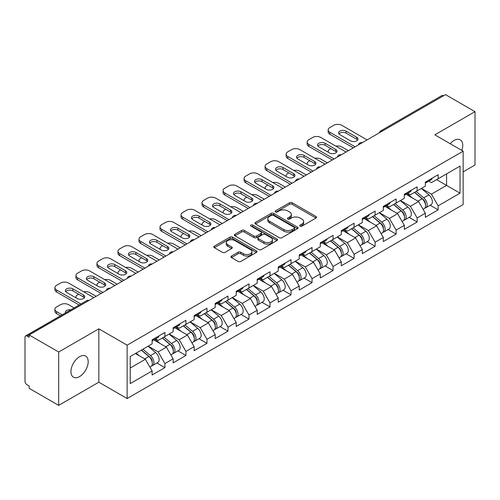 <?xml version="1.0" encoding="UTF-8"?>
<svg xmlns="http://www.w3.org/2000/svg" width="500" height="500" viewBox="0 0 500 500"><rect width="100%" height="100%" fill="white"/><g stroke="black" fill="none" stroke-linecap="round" stroke-linejoin="round"><path stroke-width="0.75" d="M300.087 226.144A1.306 0.756 0 0 0 301.944 226.144L315.994 218.031A1.869 1.081 0 0 0 316.544 217.269A1.869 1.081 0 0 0 315.994 216.5L292.188 202.756A1.869 1.081 0 0 0 289.544 202.756L275.494 210.869A1.306 0.756 0 0 0 275.106 211.406A1.306 0.756 0 0 0 275.494 211.938A1.306 0.756 0 0 0 277.344 211.938L279.163 210.888A5.987 3.456 0 0 1 287.625 210.888L289.613 212.037A5.987 3.456 0 0 1 291.363 214.481A5.987 3.456 0 0 1 289.613 216.925L287.794 217.975A1.306 0.756 0 0 0 287.406 218.506A1.306 0.756 0 0 0 287.794 219.044A1.306 0.756 0 0 0 289.644 219.044L291.462 217.994A5.987 3.456 0 0 1 299.925 217.994L301.906 219.137A5.987 3.456 0 0 1 303.663 221.581A5.987 3.456 0 0 1 301.906 224.025L300.087 225.075A1.306 0.756 0 0 0 299.706 225.606A1.306 0.756 0 0 0 300.087 226.144L300.087 225.075M79.569 356.681A12.194 7.037 -60 0 1 85.662 356.081A12.194 7.037 -60 0 1 87.531 365.85A12.194 7.037 -60 0 1 79.569 376.594A12.194 7.037 -60 0 1 73.469 377.2A12.194 7.037 -60 0 1 71.6 367.431A12.194 7.037 -60 0 1 79.569 356.681M450.25 143.731A12.194 7.037 -60 0 1 454.119 140.438A12.194 7.037 -60 0 1 460.213 139.831A12.194 7.037 -60 0 1 461.825 150.412M231.488 256.05A1.869 1.081 0 0 0 230.938 256.819A1.869 1.081 0 0 0 231.488 257.581L238.162 261.438A1.869 1.081 0 0 0 240.812 261.438L256.419 252.425A1.869 1.081 0 0 0 256.962 251.663A1.869 1.081 0 0 0 256.419 250.9L232.613 237.156A1.869 1.081 0 0 0 229.969 237.156L214.363 246.163A1.869 1.081 0 0 0 213.812 246.931A1.869 1.081 0 0 0 214.363 247.694L222.431 252.35A1.869 1.081 0 0 0 225.075 252.35L231.75 248.494A1.869 1.081 0 0 0 232.3 247.731A1.869 1.081 0 0 0 231.75 246.969L227.75 244.656A5 2.888 0 0 1 226.287 242.613A5 2.888 0 0 1 229.375 239.944A5 2.888 0 0 1 234.825 240.575L250.5 249.619A5 2.888 0 0 1 251.962 251.663A5 2.888 0 0 1 248.875 254.331A5 2.888 0 0 1 243.425 253.706L240.812 252.2A1.869 1.081 0 0 0 238.162 252.2L231.488 256.05L231.488 257.581L238.162 253.75L238.162 252.2M98.831 328.837L58.681 352.019L29.175 334.981L445.494 94.625L475 111.656L434.85 134.838L463.144 151.175L127.125 345.169L98.831 328.837L98.831 382.2L127.125 398.531L127.125 345.169M279.294 237.688A1.869 1.081 0 0 0 281.938 237.688L297.544 228.681A1.869 1.081 0 0 0 298.094 227.919A1.869 1.081 0 0 0 297.544 227.156L273.738 213.412A1.869 1.081 0 0 0 271.094 213.412L255.487 222.419A1.869 1.081 0 0 0 254.944 223.181A1.869 1.081 0 0 0 255.487 223.944L279.294 237.688M251.45 226.425A1.306 0.756 0 0 1 252.781 226.612L276.956 240.569L261.375 249.562A1.869 1.081 0 0 1 258.731 249.562L234.925 235.819L234.925 234.294A1.869 1.081 0 0 0 234.375 235.056A1.869 1.081 0 0 0 234.925 235.819M234.925 234.294L241.606 230.438A1.869 1.081 0 0 1 244.25 230.438L253.9 236.012A1.869 1.081 0 0 0 256.55 236.012L260.981 233.45A1.869 1.081 0 0 0 261.525 232.688A1.869 1.081 0 0 0 260.981 231.925L250.925 226.125A1.306 0.756 0 0 1 250.544 225.588A1.306 0.756 0 0 1 251.35 224.887A1.306 0.756 0 0 1 252.781 225.056L276.981 239.025A1.869 1.081 0 0 1 277.525 239.788A1.869 1.081 0 0 1 276.981 240.556L276.981 239.025M127.125 398.531L463.144 204.537L463.144 151.175M156.925 363L164.919 367.612L164.919 363.569L158.181 351.9L148.212 346.144M164.919 367.612L152.119 375L152.119 370.956L130.225 383.6L130.225 356.525L152.119 343.888L152.119 339.844L164.919 332.45L164.919 336.5L173.137 331.75L173.137 327.706L185.938 320.319L185.938 324.363L194.156 319.619L194.156 315.575L206.956 308.181L206.956 312.231L215.175 307.481L215.175 303.438L227.969 296.05L227.969 300.094L236.188 295.35L236.188 291.306L248.988 283.913L248.988 287.956L257.206 283.212L257.206 279.169L270.006 271.781L270.006 275.825L278.225 271.081L278.225 267.038L291.025 259.644L291.025 263.688L299.244 258.944L299.244 254.9L312.044 247.512L312.044 251.556L320.262 246.812L320.262 242.769L333.062 235.375L333.062 239.419L341.281 234.675L341.281 230.631L354.081 223.244L354.081 227.288L362.3 222.544L362.3 218.494L375.1 211.106L375.1 215.15L383.319 210.406L383.319 206.363L396.112 198.975L396.112 203.019L404.331 198.275L404.331 194.225L417.131 186.838L417.131 190.881L425.35 186.137L425.35 182.094L438.15 174.7L438.15 178.75L460.044 166.106L460.044 193.175L438.15 205.819L431.413 194.15L421.444 188.394M430.156 205.25L438.15 209.862L438.15 205.819M438.15 209.862L425.35 217.25L425.35 213.206L417.131 217.95L410.394 206.281L400.425 200.525M409.137 217.381L417.131 222L417.131 217.95M417.131 222L404.331 229.387L404.331 225.344L396.112 230.087L389.381 218.419L379.406 212.662M388.119 229.519L396.112 234.131L396.112 230.087M396.112 234.131L383.319 241.519L383.319 237.475L375.1 242.219L368.363 230.556L358.387 224.8M367.106 241.65L375.1 246.269L375.1 242.219M375.1 246.269L362.3 253.656L362.3 249.613L354.081 254.356L347.344 242.688L337.375 236.931M346.087 253.787L354.081 258.4L354.081 254.356M354.081 258.4L341.281 265.794L341.281 261.744L333.062 266.494L326.325 254.825L316.356 249.069M325.069 265.919L333.062 270.538L333.062 266.494M333.062 270.538L320.262 277.925L320.262 273.881L312.044 278.625L305.306 266.956L295.338 261.2M304.05 278.056L312.044 282.669L312.044 278.625M312.044 282.669L299.244 290.062L299.244 286.012L291.025 290.763L284.288 279.094L274.319 273.337M283.031 290.188L291.025 294.806L291.025 290.763M291.025 294.806L278.225 302.194L278.225 298.15L270.006 302.894L263.269 291.225L253.3 285.469M262.013 302.325L270.006 306.938L270.006 302.894M270.006 306.938L257.206 314.331L257.206 310.281L248.988 315.031L242.25 303.363L232.281 297.606M240.994 314.456L248.988 319.075L248.988 315.031M248.988 319.075L236.188 326.463L236.188 322.419L227.969 327.163L221.238 315.494L211.262 309.738M219.975 326.594L227.969 331.206L227.969 327.163M227.969 331.206L215.175 338.6L215.175 334.556L206.956 339.3L200.219 327.631L190.244 321.875M198.962 338.731L206.956 343.344L206.956 339.3M206.956 343.344L194.156 350.731L194.156 346.688L185.938 351.431L179.2 339.762L169.231 334.006M177.944 350.863L185.938 355.475L185.938 351.431M185.938 355.475L173.137 362.869L173.137 358.825L164.919 363.569M155.575 338.881L158.181 340.387L164.919 336.5M158.181 351.9L166.4 347.156L153.825 339.894M173.137 358.825L166.4 347.156M176.594 326.75L179.2 328.25L185.938 324.363M179.2 339.762L187.419 335.019L174.844 327.762M194.156 346.688L187.419 335.019M197.613 314.613L200.219 316.119L206.956 312.231M200.219 327.631L208.438 322.887L195.863 315.625M215.175 334.556L208.438 322.887M218.631 302.481L221.238 303.981L227.969 300.094M221.238 315.494L229.456 310.75L216.881 303.494M236.188 322.419L229.456 310.75M239.65 290.344L242.25 291.85L248.988 287.956M242.25 303.363L250.469 298.619L237.894 291.356M257.206 310.281L250.469 298.619M260.669 278.212L263.269 279.713L270.006 275.825M263.269 291.225L271.488 286.481L258.913 279.219M278.225 298.15L271.488 286.481M281.688 266.075L284.288 267.581L291.025 263.688M284.288 279.094L292.506 274.35L279.931 267.087M299.244 286.012L292.506 274.35M302.7 253.944L305.306 255.444L312.044 251.556M305.306 266.956L313.525 262.213L300.95 254.95M320.262 273.881L313.525 262.213M323.719 241.806L326.325 243.312L333.062 239.419M326.325 254.825L334.544 250.075L321.969 242.819M341.281 261.744L334.544 250.075M344.738 229.675L347.344 231.175L354.081 227.288M347.344 242.688L355.562 237.944L342.987 230.681M362.3 249.613L355.562 237.944M365.756 217.537L368.363 219.044L375.1 215.15M368.363 230.556L376.581 225.806L364.006 218.55M383.319 237.475L376.581 225.806M386.775 205.4L389.381 206.906L396.112 203.019M389.381 218.419L397.6 213.675L385.025 206.412M404.331 225.344L397.6 213.675M407.794 193.269L410.394 194.775L417.131 190.881M410.394 206.281L418.612 201.537L406.037 194.281M425.35 213.206L418.612 201.537M443.475 95.787L382.438 131.025M381.581 131.525A2.856 1.65 120 0 1 382.306 130.95A2.856 1.65 60 0 0 380.875 130.806L441.906 95.569A2.856 1.65 60 0 1 443.338 95.712M428.812 181.131L431.413 182.638L438.15 178.75M431.413 194.15L446.569 185.4L446.569 173.888L460.044 166.106M436.6 179.644L460.044 193.175M463.144 171.863L475 165.019L475 111.656M58.681 352.019L58.681 405.375L29.175 388.344L29.175 386.006L27.019 384.762A2.856 1.65 -120 0 1 25 381.262L25 337.238A2.856 1.65 -120 0 1 25.594 335.931A2.856 1.65 -120 0 1 27.019 336.069L29.175 337.312L29.175 334.981M58.681 405.375L98.831 382.2M130.225 368.038L145.381 359.288L135.412 353.531M152.119 370.956L145.381 359.288M300.613 226.325L301.906 225.581A5.987 3.456 0 0 0 303.663 223.137L303.663 221.581M291.363 214.481L291.363 216.038A5.987 3.456 0 0 1 289.613 218.481L288.312 219.225M315.969 218.044L292.188 204.312A1.869 1.081 0 0 0 289.544 204.312L276.012 212.125M297.544 227.156L297.544 228.681L273.738 214.969A1.869 1.081 0 0 0 271.094 214.969L255.512 223.962M294.237 228.45A1.306 0.756 0 0 0 294.619 227.919A1.306 0.756 0 0 0 294.237 227.381L273.344 215.319A1.306 0.756 0 0 0 271.494 215.319L269.575 216.425A5.987 3.456 0 0 0 267.819 218.869A5.987 3.456 0 0 0 269.575 221.312L283.856 229.556A5.987 3.456 0 0 0 292.319 229.556L294.237 228.45L294.237 230.006A1.306 0.756 0 0 0 294.619 229.475L294.619 227.919M267.819 218.869L267.819 220.425A5.987 3.456 0 0 0 269.575 222.869L269.575 221.312M294.237 230.006L292.319 231.112A5.987 3.456 0 0 1 283.856 231.112L269.575 222.869M234.95 235.831L241.606 231.994L241.606 230.438M261.525 232.688L261.525 234.244A1.869 1.081 0 0 1 260.981 235.006L256.55 237.569A1.869 1.081 0 0 1 253.9 237.569L244.25 231.994A1.869 1.081 0 0 0 241.606 231.994M263.919 241.794A5 2.888 0 0 0 269.375 242.419A5 2.888 0 0 0 272.462 239.75A5 2.888 0 0 0 270.994 237.706L265.475 234.519A1.869 1.081 0 0 0 262.831 234.519L258.4 237.081A1.869 1.081 0 0 0 257.85 237.844A1.869 1.081 0 0 0 258.4 238.606L263.919 241.794L263.919 243.35A5 2.888 0 0 0 269.375 243.975A5 2.888 0 0 0 272.462 241.306L272.462 239.75M257.85 237.844L257.85 239.4A1.869 1.081 0 0 0 258.4 240.162L258.4 238.606M263.919 243.35L258.4 240.162M251.962 251.663L251.962 253.219A5 2.888 0 0 1 248.875 255.888A5 2.888 0 0 1 243.425 255.263L240.812 253.75A1.869 1.081 0 0 0 238.162 253.75M226.287 242.613L226.287 244.169A5 2.888 0 0 0 227.75 246.213L227.75 244.656M231.725 248.506L227.75 246.213M256.419 250.9L256.419 252.425L232.613 238.713A1.869 1.081 0 0 0 229.969 238.713L214.387 247.706M423.75 199.994L422.806 199.45M424.956 208.006A6.288 3.631 -120 0 0 425.869 207.725A6.288 3.631 -120 0 0 427 203.331A6.288 3.631 -120 0 0 423.725 197.85L416.144 191.456M425.869 207.725L431.056 204.731A6.288 3.631 -120 0 0 432.188 200.338A6.288 3.631 -120 0 0 428.913 194.856L421.331 188.463M414.681 192.3L423.331 199.594A3.812 2.2 60 0 1 425.387 204.294M348.35 150.706L341.819 146.931A5.719 3.3 0 0 0 335.887 146.15M330.838 148.606L329.825 149.188A5.719 3.3 0 0 0 328.156 151.525A5.719 3.3 0 0 0 328.306 152.275M423.106 209.319L424.25 208.656A6.288 3.631 -120 0 0 425.381 204.262A6.288 3.631 -120 0 0 422.106 198.787L414.525 192.387M412.337 197.913L407.219 193.6M338.95 133.906A4.381 2.531 180 0 1 346.062 133.125L356.706 139.269A4.381 2.531 180 0 1 357.625 140.05M353.338 147.825L329.825 134.256A5.719 3.3 180 0 1 328.156 131.919L328.156 129.9A5.719 3.3 0 0 0 329.825 132.231L329.825 134.256M427.038 181.119A6.288 3.631 60 0 1 425.869 182.831A6.288 3.631 60 0 1 425.35 183.044M432.225 178.125A6.288 3.631 60 0 1 431.056 179.838L425.869 182.831M328.156 129.9A5.719 3.3 0 0 1 329.825 127.562L333.738 125.306A5.719 3.3 0 0 1 341.819 125.306L367.081 139.894M355.087 146.819L329.825 132.231M346.062 131.106L356.706 137.25A4.381 2.531 180 0 1 357.987 139.037A4.381 2.531 180 0 1 355.288 141.375A4.381 2.531 180 0 1 350.506 140.825L339.862 134.681A4.381 2.531 180 0 1 338.581 132.894A4.381 2.531 180 0 1 341.287 130.556A4.381 2.531 180 0 1 346.062 131.106L346.062 133.125M402.731 212.125L401.788 211.581M403.938 220.144A6.288 3.631 -120 0 0 404.85 219.856A6.288 3.631 -120 0 0 405.981 215.463A6.288 3.631 -120 0 0 402.706 209.988L395.125 203.588M404.85 219.856L410.037 216.863A6.288 3.631 -120 0 0 411.169 212.469A6.288 3.631 -120 0 0 407.894 206.994L400.312 200.594M393.663 204.431L402.312 211.731A3.812 2.2 60 0 1 404.369 216.425M327.337 162.844L320.8 159.069A5.719 3.3 0 0 0 314.869 158.287M309.819 160.738L308.812 161.325A5.719 3.3 0 0 0 307.137 163.656A5.719 3.3 0 0 0 307.288 164.412M402.088 221.45L403.231 220.794A6.288 3.631 -120 0 0 404.363 216.4A6.288 3.631 -120 0 0 401.087 210.919L393.506 204.525M391.319 210.05L386.2 205.731M381.712 224.262L380.769 223.719M382.919 232.275A6.288 3.631 -120 0 0 383.831 231.994A6.288 3.631 -120 0 0 384.963 227.6A6.288 3.631 -120 0 0 381.688 222.125L374.106 215.725M383.831 231.994L389.019 229A6.288 3.631 -120 0 0 390.15 224.606A6.288 3.631 -120 0 0 386.875 219.125L379.294 212.731M372.644 216.569L381.294 223.863A3.812 2.2 60 0 1 383.35 228.562M306.319 174.975L299.781 171.2A5.719 3.3 0 0 0 293.85 170.425M288.8 172.875L287.794 173.456A5.719 3.3 0 0 0 286.119 175.794A5.719 3.3 0 0 0 286.269 176.544M381.069 233.588L382.219 232.925A6.288 3.631 -120 0 0 383.344 228.531A6.288 3.631 -120 0 0 380.069 223.056L372.488 216.656M370.3 222.188L365.188 217.869M360.694 236.394L359.75 235.85M361.9 244.412A6.288 3.631 -120 0 0 362.812 244.125A6.288 3.631 -120 0 0 363.944 239.731A6.288 3.631 -120 0 0 360.669 234.256L353.088 227.856M362.812 244.125L368 241.131A6.288 3.631 -120 0 0 369.131 236.737A6.288 3.631 -120 0 0 365.856 231.262L358.275 224.862M351.625 228.7L360.275 236A3.812 2.2 60 0 1 362.331 240.694M285.3 187.113L278.762 183.337A5.719 3.3 0 0 0 272.831 182.556M267.787 185.012L266.775 185.594A5.719 3.3 0 0 0 265.1 187.925A5.719 3.3 0 0 0 265.25 188.681M360.05 245.725L361.2 245.062A6.288 3.631 -120 0 0 362.325 240.669A6.288 3.631 -120 0 0 359.056 235.188L351.469 228.794M349.281 234.319L344.169 230M339.675 248.531L338.731 247.987M340.881 256.544A6.288 3.631 -120 0 0 341.794 256.262A6.288 3.631 -120 0 0 342.925 251.869A6.288 3.631 -120 0 0 339.65 246.394L332.069 239.994M341.794 256.262L346.981 253.269A6.288 3.631 -120 0 0 348.113 248.875A6.288 3.631 -120 0 0 344.837 243.394L337.256 237M330.606 240.837L339.256 248.137A3.812 2.2 60 0 1 341.319 252.831M264.281 199.244L257.75 195.475A5.719 3.3 0 0 0 251.812 194.694M246.769 197.144L245.756 197.725A5.719 3.3 0 0 0 244.081 200.062A5.719 3.3 0 0 0 244.231 200.812M339.038 257.856L340.181 257.194A6.288 3.631 -120 0 0 341.312 252.8A6.288 3.631 -120 0 0 338.038 247.325L330.45 240.925M328.269 246.456L323.15 242.138M318.656 260.663L317.719 260.119M319.862 268.681A6.288 3.631 -120 0 0 320.781 268.4A6.288 3.631 -120 0 0 321.906 264.006A6.288 3.631 -120 0 0 318.631 258.525L311.05 252.131M320.781 268.4L325.969 265.4A6.288 3.631 -120 0 0 327.094 261.006A6.288 3.631 -120 0 0 323.819 255.531L316.238 249.131M309.587 252.969L318.238 260.269A3.812 2.2 60 0 1 320.3 264.962M243.263 211.381L236.731 207.606A5.719 3.3 0 0 0 230.794 206.825M225.75 209.281L224.737 209.862A5.719 3.3 0 0 0 223.062 212.194A5.719 3.3 0 0 0 223.212 212.95M318.019 269.994L319.163 269.331A6.288 3.631 -120 0 0 320.294 264.938A6.288 3.631 -120 0 0 317.019 259.456L309.438 253.062M307.25 258.587L302.131 254.269M317.931 146.037A4.381 2.531 180 0 1 325.044 145.262L335.688 151.406A4.381 2.531 180 0 1 336.606 152.181M332.319 159.963L308.812 146.387A5.719 3.3 180 0 1 307.137 144.056L307.137 142.031A5.719 3.3 0 0 0 308.812 144.369L308.812 146.387M406.019 193.256A6.288 3.631 60 0 1 404.85 194.969A6.288 3.631 60 0 1 404.331 195.181M411.206 190.256A6.288 3.631 60 0 1 410.037 191.969L404.85 194.969M307.137 142.031A5.719 3.3 0 0 1 308.812 139.7L312.719 137.444A5.719 3.3 0 0 1 320.8 137.444L346.062 152.031M334.069 158.95L308.812 144.369M325.044 143.238L335.688 149.381A4.381 2.531 180 0 1 336.975 151.175A4.381 2.531 180 0 1 334.269 153.512A4.381 2.531 180 0 1 329.494 152.963L318.85 146.819A4.381 2.531 180 0 1 317.562 145.025A4.381 2.531 180 0 1 320.269 142.688A4.381 2.531 180 0 1 325.044 143.238L325.044 145.262M296.913 158.175A4.381 2.531 180 0 1 304.025 157.394L314.669 163.544A4.381 2.531 180 0 1 315.587 164.319M311.3 172.1L287.794 158.525A5.719 3.3 180 0 1 286.119 156.188L286.119 154.169A5.719 3.3 0 0 0 287.794 156.5L287.794 158.525M385 205.387A6.288 3.631 60 0 1 383.831 207.1A6.288 3.631 60 0 1 383.319 207.312M390.188 202.394A6.288 3.631 60 0 1 389.019 204.106L383.831 207.1M286.119 154.169A5.719 3.3 0 0 1 287.794 151.831L291.7 149.581A5.719 3.3 0 0 1 299.781 149.581L325.044 164.163M313.056 171.088L287.794 156.5M304.025 155.375L314.669 161.519A4.381 2.531 180 0 1 315.956 163.306A4.381 2.531 180 0 1 313.25 165.644A4.381 2.531 180 0 1 308.475 165.094L297.831 158.95A4.381 2.531 180 0 1 296.544 157.162A4.381 2.531 180 0 1 299.25 154.825A4.381 2.531 180 0 1 304.025 155.375L304.025 157.394M275.894 170.306A4.381 2.531 180 0 1 283.006 169.531L293.65 175.675A4.381 2.531 180 0 1 294.569 176.456M290.281 184.231L266.775 170.656A5.719 3.3 180 0 1 265.1 168.325L265.1 166.3A5.719 3.3 0 0 0 266.775 168.637L266.775 170.656M363.988 217.525A6.288 3.631 60 0 1 362.812 219.237A6.288 3.631 60 0 1 362.3 219.45M369.175 214.525A6.288 3.631 60 0 1 368 216.244L362.812 219.237M265.1 166.3A5.719 3.3 0 0 1 266.775 163.969L270.681 161.713A5.719 3.3 0 0 1 278.762 161.713L304.025 176.3M292.038 183.219L266.775 168.637M283.006 167.506L293.65 173.65A4.381 2.531 180 0 1 294.938 175.444A4.381 2.531 180 0 1 292.231 177.781A4.381 2.531 180 0 1 287.456 177.231L276.812 171.088A4.381 2.531 180 0 1 275.525 169.3A4.381 2.531 180 0 1 278.231 166.956A4.381 2.531 180 0 1 283.006 167.506L283.006 169.531M254.875 182.444A4.381 2.531 180 0 1 261.994 181.663L272.638 187.812A4.381 2.531 180 0 1 273.55 188.588M269.269 196.369L245.756 182.794A5.719 3.3 180 0 1 244.081 180.456L244.081 178.438A5.719 3.3 0 0 0 245.756 180.769L245.756 182.794M342.969 229.656A6.288 3.631 60 0 1 341.794 231.369A6.288 3.631 60 0 1 341.281 231.581M348.156 226.663A6.288 3.631 60 0 1 346.981 228.375L341.794 231.369M244.081 178.438A5.719 3.3 0 0 1 245.756 176.106L249.662 173.85A5.719 3.3 0 0 1 257.75 173.85L283.006 188.431M271.019 195.356L245.756 180.769M261.994 179.644L272.638 185.787A4.381 2.531 180 0 1 273.919 187.575A4.381 2.531 180 0 1 271.212 189.913A4.381 2.531 180 0 1 266.438 189.369L255.794 183.219A4.381 2.531 180 0 1 254.513 181.431A4.381 2.531 180 0 1 257.213 179.094A4.381 2.531 180 0 1 261.994 179.644L261.994 181.663M233.856 194.575A4.381 2.531 180 0 1 240.975 193.8L251.619 199.944A4.381 2.531 180 0 1 252.537 200.725M248.25 208.5L224.737 194.925A5.719 3.3 180 0 1 223.062 192.594L223.062 190.569A5.719 3.3 0 0 0 224.737 192.906L224.737 194.925M321.95 241.794A6.288 3.631 60 0 1 320.781 243.506A6.288 3.631 60 0 1 320.262 243.719M327.137 238.8A6.288 3.631 60 0 1 325.969 240.512L320.781 243.506M223.062 190.569A5.719 3.3 0 0 1 224.737 188.238L228.644 185.981A5.719 3.3 0 0 1 236.731 185.981L261.994 200.569M250 207.488L224.737 192.906M240.975 191.775L251.619 197.925A4.381 2.531 180 0 1 252.9 199.713A4.381 2.531 180 0 1 250.194 202.05A4.381 2.531 180 0 1 245.419 201.5L234.775 195.356A4.381 2.531 180 0 1 233.494 193.569A4.381 2.531 180 0 1 236.2 191.231A4.381 2.531 180 0 1 240.975 191.775L240.975 193.8M297.644 272.8L296.7 272.256M298.844 280.812A6.288 3.631 -120 0 0 299.762 280.531A6.288 3.631 -120 0 0 300.887 276.137A6.288 3.631 -120 0 0 297.619 270.663L290.031 264.262M299.762 280.531L304.95 277.538A6.288 3.631 -120 0 0 306.075 273.144A6.288 3.631 -120 0 0 302.806 267.669L295.219 261.269M288.575 265.106L297.225 272.406A3.812 2.2 60 0 1 299.281 277.1M222.244 223.512L215.712 219.744A5.719 3.3 0 0 0 209.781 218.962M204.731 221.412L203.719 222A5.719 3.3 0 0 0 202.044 224.331A5.719 3.3 0 0 0 202.2 225.087M297 282.125L298.144 281.462A6.288 3.631 -120 0 0 299.275 277.069A6.288 3.631 -120 0 0 296 271.594L288.419 265.194M286.231 270.725L281.112 266.406M212.838 206.713A4.381 2.531 180 0 1 219.956 205.931L230.6 212.081A4.381 2.531 180 0 1 231.519 212.856M227.231 220.637L203.719 207.062A5.719 3.3 180 0 1 202.044 204.731L202.044 202.706A5.719 3.3 0 0 0 203.719 205.037L203.719 207.062M300.931 253.925A6.288 3.631 60 0 1 299.762 255.637A6.288 3.631 60 0 1 299.244 255.85M306.119 250.931A6.288 3.631 60 0 1 304.95 252.644L299.762 255.637M202.044 202.706A5.719 3.3 0 0 1 203.719 200.375L207.625 198.119A5.719 3.3 0 0 1 215.712 198.119L240.975 212.7M228.981 219.625L203.719 205.037M219.956 203.912L230.6 210.056A4.381 2.531 180 0 1 231.881 211.844A4.381 2.531 180 0 1 229.175 214.181A4.381 2.531 180 0 1 224.4 213.637L213.756 207.488A4.381 2.531 180 0 1 212.475 205.7A4.381 2.531 180 0 1 215.181 203.363A4.381 2.531 180 0 1 219.956 203.912L219.956 205.931M276.625 284.931L275.681 284.387M277.831 292.95A6.288 3.631 -120 0 0 278.744 292.669A6.288 3.631 -120 0 0 279.875 288.275A6.288 3.631 -120 0 0 276.6 282.794L269.012 276.4M278.744 292.669L283.931 289.669A6.288 3.631 -120 0 0 285.062 285.275A6.288 3.631 -120 0 0 281.788 279.8L274.2 273.4M267.556 277.244L276.206 284.538A3.812 2.2 60 0 1 278.263 289.231M201.225 235.65L194.694 231.875A5.719 3.3 0 0 0 188.762 231.094M183.713 233.55L182.7 234.131A5.719 3.3 0 0 0 181.025 236.462A5.719 3.3 0 0 0 181.181 237.219M275.981 294.262L277.125 293.6A6.288 3.631 -120 0 0 278.256 289.206A6.288 3.631 -120 0 0 274.981 283.731L267.4 277.331M265.212 282.856L260.094 278.538M191.819 218.844A4.381 2.531 180 0 1 198.938 218.069L209.581 224.213A4.381 2.531 180 0 1 210.5 224.994M206.213 232.769L182.7 219.194A5.719 3.3 180 0 1 181.025 216.863L181.025 214.838A5.719 3.3 0 0 0 182.7 217.175L182.7 219.194M279.913 266.062A6.288 3.631 60 0 1 278.744 267.775A6.288 3.631 60 0 1 278.225 267.987M285.1 263.069A6.288 3.631 60 0 1 283.931 264.781L278.744 267.775M181.025 214.838A5.719 3.3 0 0 1 182.7 212.506L186.606 210.25A5.719 3.3 0 0 1 194.694 210.25L219.956 224.838M207.963 231.756L182.7 217.175M198.938 216.044L209.581 222.194A4.381 2.531 180 0 1 210.863 223.981A4.381 2.531 180 0 1 208.156 226.319A4.381 2.531 180 0 1 203.381 225.769L192.738 219.625A4.381 2.531 180 0 1 191.456 217.838A4.381 2.531 180 0 1 194.163 215.5A4.381 2.531 180 0 1 198.938 216.044L198.938 218.069M255.606 297.069L254.662 296.525M256.812 305.081A6.288 3.631 -120 0 0 257.725 304.8A6.288 3.631 -120 0 0 258.856 300.406A6.288 3.631 -120 0 0 255.581 294.931L248 288.531M257.725 304.8L262.913 301.806A6.288 3.631 -120 0 0 264.044 297.413A6.288 3.631 -120 0 0 260.769 291.938L253.188 285.538M246.537 289.375L255.188 296.675A3.812 2.2 60 0 1 257.244 301.369M180.206 247.781L173.675 244.013A5.719 3.3 0 0 0 167.744 243.231M162.694 245.681L161.681 246.269A5.719 3.3 0 0 0 160.012 248.6A5.719 3.3 0 0 0 160.162 249.356M254.963 306.394L256.106 305.731A6.288 3.631 -120 0 0 257.238 301.344A6.288 3.631 -120 0 0 253.962 295.863L246.381 289.469M244.194 294.994L239.075 290.675M170.806 230.981A4.381 2.531 180 0 1 177.919 230.206L188.562 236.35A4.381 2.531 180 0 1 189.481 237.125M185.194 244.906L161.681 231.331A5.719 3.3 180 0 1 160.012 229L160.012 226.975A5.719 3.3 0 0 0 161.681 229.306L161.681 231.331M258.894 278.194A6.288 3.631 60 0 1 257.725 279.906A6.288 3.631 60 0 1 257.206 280.125M264.081 275.2A6.288 3.631 60 0 1 262.913 276.913L257.725 279.906M160.012 226.975A5.719 3.3 0 0 1 161.681 224.644L165.594 222.387A5.719 3.3 0 0 1 173.675 222.387L198.938 236.969M186.944 243.894L161.681 229.306M177.919 228.181L188.562 234.325A4.381 2.531 180 0 1 189.844 236.112A4.381 2.531 180 0 1 187.144 238.45A4.381 2.531 180 0 1 182.362 237.906L171.719 231.756A4.381 2.531 180 0 1 170.438 229.969A4.381 2.531 180 0 1 173.144 227.631A4.381 2.531 180 0 1 177.919 228.181L177.919 230.206M234.587 309.206L233.644 308.656M235.794 317.219A6.288 3.631 -120 0 0 236.706 316.938A6.288 3.631 -120 0 0 237.838 312.544A6.288 3.631 -120 0 0 234.562 307.062L226.981 300.669M236.706 316.938L241.894 313.938A6.288 3.631 -120 0 0 243.025 309.55A6.288 3.631 -120 0 0 239.75 304.069L232.169 297.675M225.519 301.512L234.169 308.806A3.812 2.2 60 0 1 236.225 313.5M159.194 259.919L152.656 256.144A5.719 3.3 0 0 0 146.725 255.362M141.675 257.819L140.669 258.4A5.719 3.3 0 0 0 138.994 260.738A5.719 3.3 0 0 0 139.144 261.488M233.944 318.531L235.087 317.869A6.288 3.631 -120 0 0 236.219 313.475A6.288 3.631 -120 0 0 232.944 308L225.362 301.6M223.175 307.125L218.056 302.812M149.787 243.119A4.381 2.531 180 0 1 156.9 242.338L167.544 248.481A4.381 2.531 180 0 1 168.463 249.262M164.175 257.038L140.669 243.469A5.719 3.3 180 0 1 138.994 241.131L138.994 239.112A5.719 3.3 0 0 0 140.669 241.444L140.669 243.469M237.875 290.331A6.288 3.631 60 0 1 236.706 292.044A6.288 3.631 60 0 1 236.188 292.256M243.062 287.337A6.288 3.631 60 0 1 241.894 289.05L236.706 292.044M138.994 239.112A5.719 3.3 0 0 1 140.669 236.775L144.575 234.519A5.719 3.3 0 0 1 152.656 234.519L177.919 249.106M165.925 256.031L140.669 241.444M156.9 240.312L167.544 246.462A4.381 2.531 180 0 1 168.831 248.25A4.381 2.531 180 0 1 166.125 250.588A4.381 2.531 180 0 1 161.35 250.037L150.706 243.894A4.381 2.531 180 0 1 149.419 242.106A4.381 2.531 180 0 1 152.125 239.769A4.381 2.531 180 0 1 156.9 240.312L156.9 242.338M213.569 321.337L212.625 320.794M214.775 329.356A6.288 3.631 -120 0 0 215.688 329.069A6.288 3.631 -120 0 0 216.819 324.675A6.288 3.631 -120 0 0 213.544 319.2L205.963 312.8M215.688 329.069L220.875 326.075A6.288 3.631 -120 0 0 222.006 321.681A6.288 3.631 -120 0 0 218.731 316.206L211.15 309.806M204.5 313.644L213.15 320.944A3.812 2.2 60 0 1 215.206 325.637M138.175 272.05L131.637 268.281A5.719 3.3 0 0 0 125.706 267.5M120.656 269.95L119.65 270.538A5.719 3.3 0 0 0 117.975 272.869A5.719 3.3 0 0 0 118.125 273.625M212.925 330.662L214.075 330.006A6.288 3.631 -120 0 0 215.2 325.613A6.288 3.631 -120 0 0 211.925 320.131L204.344 313.738M202.156 319.262L197.044 314.944M128.769 255.25A4.381 2.531 180 0 1 135.881 254.475L146.525 260.619A4.381 2.531 180 0 1 147.444 261.394M143.156 269.175L119.65 255.6A5.719 3.3 180 0 1 117.975 253.269L117.975 251.244A5.719 3.3 0 0 0 119.65 253.575L119.65 255.6M216.856 302.462A6.288 3.631 60 0 1 215.688 304.175A6.288 3.631 60 0 1 215.175 304.394M222.044 299.469A6.288 3.631 60 0 1 220.875 301.181L215.688 304.175M117.975 251.244A5.719 3.3 0 0 1 119.65 248.912L123.556 246.656A5.719 3.3 0 0 1 131.637 246.656L156.9 261.238M144.913 268.163L119.65 253.575M135.881 252.45L146.525 258.594A4.381 2.531 180 0 1 147.812 260.381A4.381 2.531 180 0 1 145.106 262.719A4.381 2.531 180 0 1 140.331 262.175L129.688 256.031A4.381 2.531 180 0 1 128.4 254.237A4.381 2.531 180 0 1 131.106 251.9A4.381 2.531 180 0 1 135.881 252.45L135.881 254.475M192.55 333.475L191.606 332.925M193.756 341.488A6.288 3.631 -120 0 0 194.669 341.206A6.288 3.631 -120 0 0 195.8 336.812A6.288 3.631 -120 0 0 192.525 331.331L184.944 324.938M194.669 341.206L199.856 338.212A6.288 3.631 -120 0 0 200.987 333.819A6.288 3.631 -120 0 0 197.712 328.338L190.131 321.944M183.481 325.781L192.131 333.075A3.812 2.2 60 0 1 194.188 337.775M117.156 284.188L110.619 280.413A5.719 3.3 0 0 0 104.688 279.631M99.644 282.087L98.631 282.669A5.719 3.3 0 0 0 96.956 285.006A5.719 3.3 0 0 0 97.106 285.756M191.906 342.8L193.056 342.137A6.288 3.631 -120 0 0 194.181 337.744A6.288 3.631 -120 0 0 190.912 332.269L183.325 325.869M181.137 331.394L176.025 327.081M107.75 267.387A4.381 2.531 180 0 1 114.862 266.606L125.506 272.75A4.381 2.531 180 0 1 126.425 273.531M122.137 281.306L98.631 267.738A5.719 3.3 180 0 1 96.956 265.4L96.956 263.381A5.719 3.3 0 0 0 98.631 265.712L98.631 267.738M195.844 314.6A6.288 3.631 60 0 1 194.669 316.312A6.288 3.631 60 0 1 194.156 316.525M201.031 311.606A6.288 3.631 60 0 1 199.856 313.319L194.669 316.312M96.956 263.381A5.719 3.3 0 0 1 98.631 261.044L102.537 258.788A5.719 3.3 0 0 1 110.619 258.788L135.881 273.375M123.894 280.3L98.631 265.712M114.862 264.587L125.506 270.731A4.381 2.531 180 0 1 126.794 272.519A4.381 2.531 180 0 1 124.087 274.856A4.381 2.531 180 0 1 119.312 274.306L108.669 268.163A4.381 2.531 180 0 1 107.381 266.375A4.381 2.531 180 0 1 110.087 264.037A4.381 2.531 180 0 1 114.862 264.587L114.862 266.606M171.531 345.606L170.588 345.062M172.738 353.625A6.288 3.631 -120 0 0 173.65 353.338A6.288 3.631 -120 0 0 174.781 348.944A6.288 3.631 -120 0 0 171.506 343.469L163.925 337.069M173.65 353.338L178.837 350.344A6.288 3.631 -120 0 0 179.969 345.95A6.288 3.631 -120 0 0 176.694 340.475L169.112 334.075M162.463 337.912L171.112 345.213A3.812 2.2 60 0 1 173.175 349.906M96.137 296.319L89.606 292.55A5.719 3.3 0 0 0 83.669 291.769M78.625 294.219L77.613 294.806A5.719 3.3 0 0 0 75.938 297.137A5.719 3.3 0 0 0 76.087 297.894M170.894 354.931L172.037 354.275A6.288 3.631 -120 0 0 173.169 349.881A6.288 3.631 -120 0 0 169.894 344.4L162.306 338.006M160.125 343.531L155.006 339.212M86.731 279.519A4.381 2.531 180 0 1 93.85 278.744L104.494 284.887A4.381 2.531 180 0 1 105.406 285.663M101.125 293.444L77.613 279.869A5.719 3.3 180 0 1 75.938 277.538L75.938 275.512A5.719 3.3 0 0 0 77.613 277.85L77.613 279.869M174.825 326.731A6.288 3.631 60 0 1 173.65 328.45A6.288 3.631 60 0 1 173.137 328.663M180.012 323.738A6.288 3.631 60 0 1 178.837 325.45L173.65 328.45M75.938 275.512A5.719 3.3 0 0 1 77.613 273.181L81.519 270.925A5.719 3.3 0 0 1 89.606 270.925L114.862 285.506M102.875 292.431L77.613 277.85M93.85 276.719L104.494 282.863A4.381 2.531 180 0 1 105.775 284.656A4.381 2.531 180 0 1 103.069 286.994A4.381 2.531 180 0 1 98.294 286.444L87.65 280.3A4.381 2.531 180 0 1 86.369 278.506A4.381 2.531 180 0 1 89.069 276.169A4.381 2.531 180 0 1 93.85 276.719L93.85 278.744M150.512 357.744L149.575 357.2M151.719 365.756A6.288 3.631 -120 0 0 152.637 365.475A6.288 3.631 -120 0 0 153.763 361.081A6.288 3.631 -120 0 0 150.488 355.6L142.906 349.206M152.637 365.475L157.825 362.481A6.288 3.631 -120 0 0 158.95 358.088A6.288 3.631 -120 0 0 155.675 352.606L148.094 346.213M141.444 350.05L150.094 357.344A3.812 2.2 60 0 1 152.156 362.044M70.819 309.819A4.381 2.531 0 0 0 65.35 312.269A4.381 2.531 0 0 0 65.487 312.894M74.15 307.894L68.587 304.681A5.719 3.3 0 0 0 60.5 304.681L56.594 306.938A5.719 3.3 0 0 0 54.919 309.275A5.719 3.3 0 0 0 56.594 311.606L56.594 313.631L60.406 315.831M62.156 314.819L56.594 311.606M149.875 367.069L151.019 366.406A6.288 3.631 -120 0 0 152.15 362.013A6.288 3.631 -120 0 0 148.875 356.538L141.294 350.138M139.106 355.662L136.106 353.131M56.594 313.631A5.719 3.3 180 0 1 54.919 311.294L54.919 309.275M65.713 291.656A4.381 2.531 180 0 1 72.831 290.875L83.475 297.019A4.381 2.531 180 0 1 84.394 297.8M79.131 305.019L56.594 292.006A5.719 3.3 180 0 1 54.919 289.669L54.919 287.65A5.719 3.3 0 0 0 56.594 289.981L56.594 292.006M153.806 338.869A6.288 3.631 60 0 1 152.637 340.581A6.288 3.631 60 0 1 152.119 340.794M158.994 335.875A6.288 3.631 60 0 1 157.825 337.587L152.637 340.581M54.919 287.65A5.719 3.3 0 0 1 56.594 285.312L60.5 283.056A5.719 3.3 0 0 1 68.587 283.056L93.85 297.644M80.881 304.006L56.594 289.981M72.831 288.856L83.475 295A4.381 2.531 180 0 1 84.756 296.788A4.381 2.531 180 0 1 82.05 299.125A4.381 2.531 180 0 1 77.275 298.575L66.631 292.431A4.381 2.531 180 0 1 65.35 290.644A4.381 2.531 180 0 1 68.056 288.306A4.381 2.531 180 0 1 72.831 288.856L72.831 290.875M88.188 300.912L27.019 336.069M88.781 300.569A2.856 1.65 -60 0 0 88.056 300.831A2.856 1.65 -120 0 0 86.625 300.694L25.594 335.931M360.562 143.656A2.856 1.65 120 0 1 361.287 143.081A2.856 1.65 -60 0 1 362.013 142.819M339.544 155.794A2.856 1.65 120 0 1 340.269 155.219A2.856 1.65 -60 0 1 340.994 154.956M318.525 167.925A2.856 1.65 120 0 1 319.25 167.35A2.856 1.65 -60 0 1 319.975 167.087M297.506 180.062A2.856 1.65 120 0 1 298.231 179.488A2.856 1.65 -60 0 1 298.956 179.225M276.488 192.194A2.856 1.65 120 0 1 277.213 191.619A2.856 1.65 -60 0 1 277.944 191.356M255.475 204.331A2.856 1.65 120 0 1 256.2 203.756A2.856 1.65 -60 0 1 256.925 203.494M234.456 216.462A2.856 1.65 120 0 1 235.181 215.888A2.856 1.65 -60 0 1 235.906 215.625M213.438 228.6A2.856 1.65 120 0 1 214.163 228.025A2.856 1.65 -60 0 1 214.887 227.763M192.419 240.731A2.856 1.65 120 0 1 193.144 240.162A2.856 1.65 -60 0 1 193.869 239.894M171.4 252.869A2.856 1.65 120 0 1 172.125 252.294A2.856 1.65 -60 0 1 172.85 252.031M150.381 265.006A2.856 1.65 120 0 1 151.106 264.431A2.856 1.65 -60 0 1 151.831 264.169M129.362 277.137A2.856 1.65 120 0 1 130.087 276.562A2.856 1.65 -60 0 1 130.812 276.3M108.344 289.275A2.856 1.65 120 0 1 109.069 288.7A2.856 1.65 -60 0 1 109.8 288.438M301.906 225.581L301.906 224.025M287.794 219.044L287.794 217.975M289.613 218.481L289.613 216.925M275.494 211.938L275.494 210.869M289.544 204.312L289.544 202.756M292.188 204.312L292.188 202.756M315.994 218.031L315.994 216.5M255.487 223.944L255.487 222.419M271.094 214.969L271.094 213.412M273.738 214.969L273.738 213.412M283.856 231.112L283.856 229.556M292.319 231.112L292.319 229.556M244.25 231.994L244.25 230.438M253.9 237.569L253.9 236.012M256.55 237.569L256.55 236.012M260.981 235.006L260.981 233.45M252.781 226.612L252.781 225.056M240.812 253.75L240.812 252.2M243.425 255.263L243.425 253.706M231.75 248.494L231.75 246.969M214.363 247.694L214.363 246.163M229.969 238.713L229.969 237.156M232.613 238.713L232.613 237.156M423.725 197.85L428.913 194.856M417.975 201.169L422.106 198.787M356.706 137.25L356.706 139.269M402.706 209.988L407.894 206.994M396.956 213.306L401.087 210.919M381.688 222.125L386.875 219.125M375.944 225.438L380.069 223.056M360.669 234.256L365.856 231.262M354.925 237.575L359.056 235.188M339.65 246.394L344.837 243.394M333.906 249.706L338.038 247.325M318.631 258.525L323.819 255.531M312.887 261.844L317.019 259.456M335.688 149.381L335.688 151.406M314.669 161.519L314.669 163.544M293.65 173.65L293.65 175.675M272.638 185.787L272.638 187.812M251.619 197.925L251.619 199.944M297.619 270.663L302.806 267.669M291.869 273.981L296 271.594M230.6 210.056L230.6 212.081M276.6 282.794L281.788 279.8M270.85 286.112L274.981 283.731M209.581 222.194L209.581 224.213M255.581 294.931L260.769 291.938M249.831 298.25L253.962 295.863M188.562 234.325L188.562 236.35M234.562 307.062L239.75 304.069M228.812 310.381L232.944 308M167.544 246.462L167.544 248.481M213.544 319.2L218.731 316.206M207.8 322.519L211.925 320.131M146.525 258.594L146.525 260.619M192.525 331.331L197.712 328.338M186.781 334.65L190.912 332.269M125.506 270.731L125.506 272.75M171.506 343.469L176.694 340.475M165.763 346.788L169.894 344.4M104.494 282.863L104.494 284.887M150.488 355.6L155.675 352.606M144.744 358.919L148.875 356.538M83.475 295L83.475 297.019M380.875 130.806A2.856 2.856 0 0 0 379.5 132.725M362.206 142.706A2.856 2.856 0 0 0 358.488 144.856M341.188 154.844A2.856 2.856 0 0 0 337.469 156.994M320.169 166.981A2.856 2.856 0 0 0 316.45 169.125M299.15 179.112A2.856 2.856 0 0 0 295.431 181.262M278.131 191.25A2.856 2.856 0 0 0 274.413 193.394M257.113 203.381A2.856 2.856 0 0 0 253.394 205.531M236.094 215.519A2.856 2.856 0 0 0 232.375 217.662M215.075 227.65A2.856 2.856 0 0 0 211.356 229.8M194.062 239.788A2.856 2.856 0 0 0 190.344 241.931M173.044 251.919A2.856 2.856 0 0 0 169.325 254.069M152.025 264.056A2.856 2.856 0 0 0 148.306 266.2M131.006 276.188A2.856 2.856 0 0 0 127.287 278.337M109.987 288.325A2.856 2.856 0 0 0 106.269 290.469M88.969 300.456A2.856 2.856 0 0 0 86.625 300.694M328.156 152.188L328.156 151.525M307.137 164.325L307.137 163.656M286.119 176.456L286.119 175.794M265.1 188.594L265.1 187.925M244.081 200.731L244.081 200.062M223.062 212.862L223.062 212.194M202.044 225L202.044 224.331M181.025 237.131L181.025 236.462M160.012 249.269L160.012 248.6M138.994 261.4L138.994 260.738M117.975 273.538L117.975 272.869M96.956 285.669L96.956 285.006M75.938 297.806L75.938 297.137"/></g></svg>
